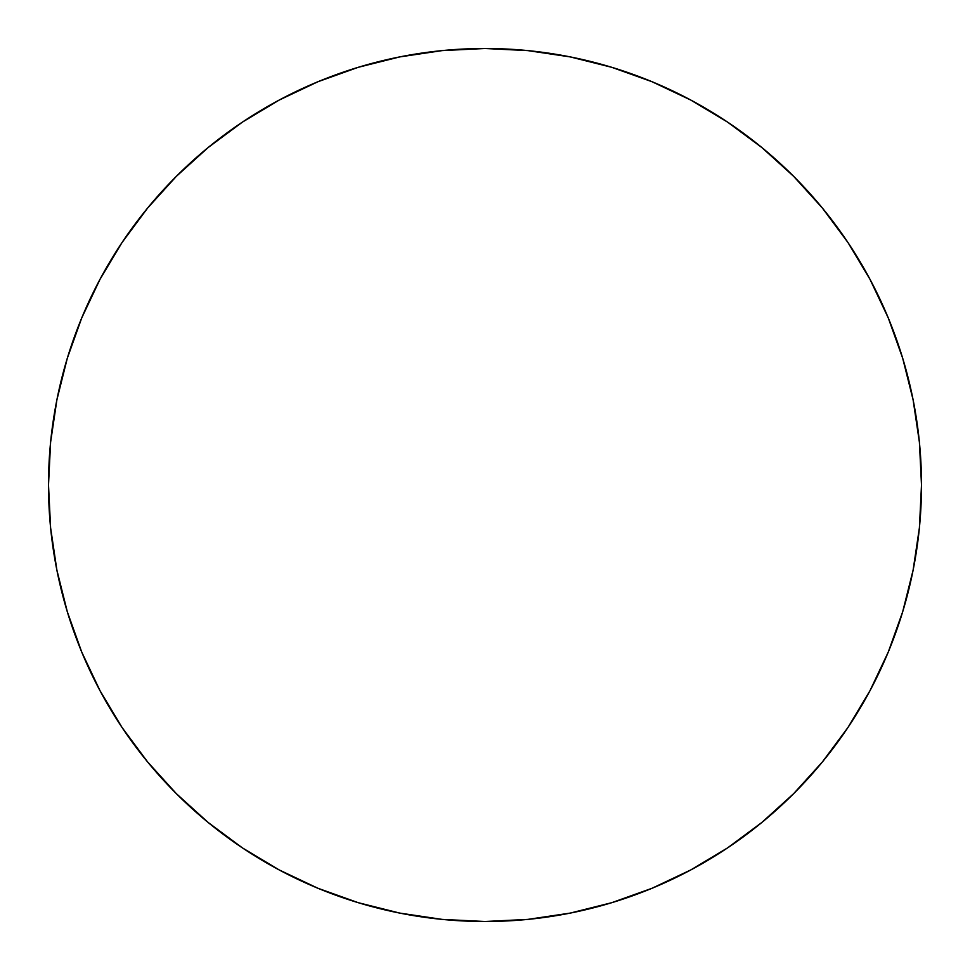 <?xml version="1.0" encoding="UTF-8"?>
<svg xmlns="http://www.w3.org/2000/svg" width="970" height="970" viewBox="0 0 970 970"><rect width="100%" height="100%" fill="white"/><g stroke="black" fill="none" stroke-linecap="round" stroke-linejoin="round"><path stroke-width="1.45" d="M48.5 485A436.5 436.5 0 0 1 485 48.5A436.5 436.5 0 0 1 921.5 485A436.5 436.5 0 0 1 485 921.5A436.5 436.5 0 0 1 48.5 485L50.598 527.789L56.89 570.154L67.294 611.706L81.722 652.046L100.043 690.761L122.062 727.512L147.585 761.911L176.346 793.654L208.089 822.414L242.488 847.938L279.239 869.957L317.954 888.277L358.294 902.706L399.846 913.11L442.211 919.402L485 921.5L527.789 919.402L570.154 913.11L611.706 902.706L652.046 888.277L690.761 869.957L727.512 847.938L761.911 822.414L793.654 793.654L822.414 761.911L847.938 727.512L869.957 690.761L888.277 652.046L902.706 611.706L913.11 570.154L919.402 527.789L921.5 485L919.402 442.211L913.11 399.846L902.706 358.294L888.277 317.954L869.957 279.239L847.938 242.488L822.414 208.089L793.654 176.346L761.911 147.585L727.512 122.062L690.761 100.043L652.046 81.722L611.706 67.294L570.154 56.89L527.789 50.598L485 48.5L442.211 50.598L399.846 56.89L358.294 67.294L317.954 81.722L279.239 100.043L242.488 122.062L208.089 147.585L176.346 176.346L147.585 208.089L122.062 242.488L100.043 279.239L81.722 317.954L67.294 358.294L56.89 399.846L50.598 442.211L48.5 485M902.706 358.294L888.277 317.954M727.512 122.062L690.761 100.043M358.294 67.294L317.954 81.722M122.062 242.488L100.043 279.239M67.294 611.706L81.722 652.046M242.488 847.938L279.239 869.957M611.706 902.706L652.046 888.277M847.938 727.512L869.957 690.761"/></g></svg>
